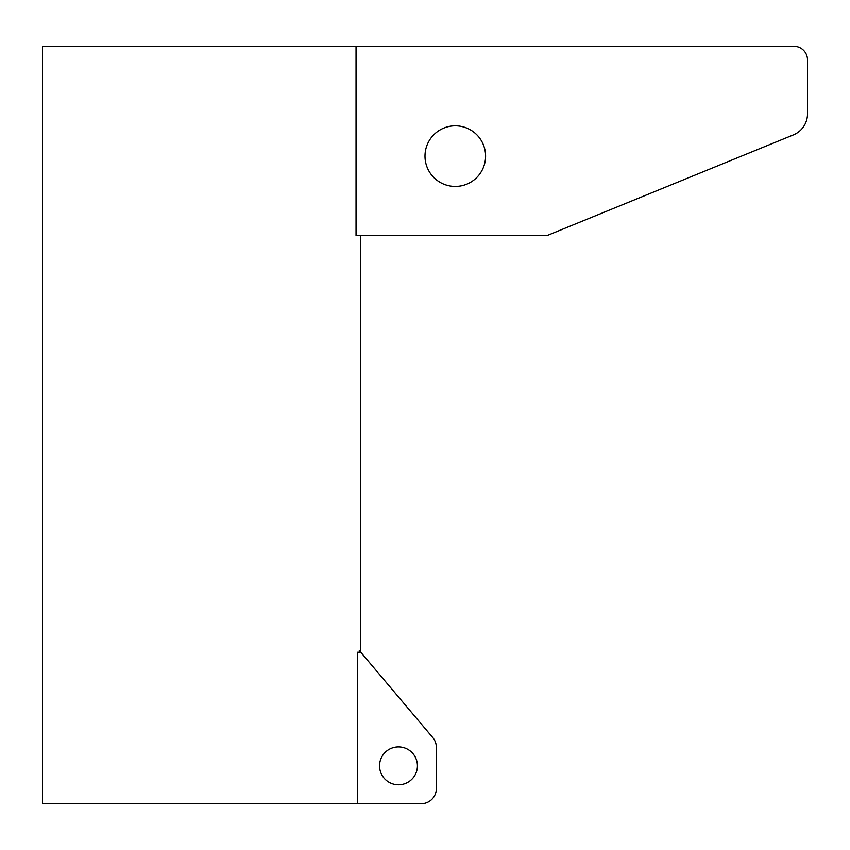 <?xml version="1.0" encoding="UTF-8"?>
<svg xmlns="http://www.w3.org/2000/svg" width="850" height="850" viewBox="0 0 850 850"><rect width="100%" height="100%" fill="white"/><g stroke="black" fill="none" stroke-linecap="round" stroke-linejoin="round"><path stroke-width="1.27" d="M546.858 235.641L793.369 134.916L546.858 235.641L356.044 235.641L356.044 46.282L42.5 46.282L42.5 803.718L357.712 803.718L357.712 652.226L360.751 652.226L432.788 737.609A15.151 15.151 0 0 1 436.358 747.373L436.358 788.566L436.358 747.373M356.044 46.282L793.868 46.282A13.632 13.632 0 0 1 807.5 59.925L807.5 113.879A22.727 22.727 0 0 1 793.369 134.916M360.623 235.641L360.623 650.473L359.274 650.473L360.623 652.226M807.5 61.434L807.5 113.879M485.594 156.113A30.292 30.292 0 0 1 440.151 182.357A30.292 30.292 0 0 1 440.151 129.88A30.292 30.292 0 0 1 485.594 156.113M357.712 803.718L421.217 803.718A15.151 15.151 0 0 0 436.358 788.566M379.557 765.839A18.934 18.934 0 0 0 407.957 782.244A18.934 18.934 0 0 0 407.957 749.445A18.934 18.934 0 0 0 379.557 765.839M360.783 652.269L432.788 737.609M421.217 803.718L360.783 803.718"/></g></svg>
